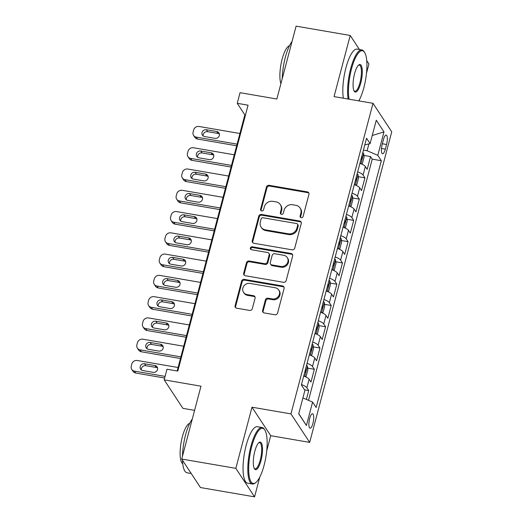 <?xml version="1.0" encoding="UTF-8"?>
<svg xmlns="http://www.w3.org/2000/svg" width="523" height="523" viewBox="0 0 523 523"><rect width="100%" height="100%" fill="white"/><g stroke="black" fill="none" stroke-linecap="round" stroke-linejoin="round"><path stroke-width="0.78" d="M301.215 217.731A1.576 1.445 -33.3 0 0 303.085 216.529L308.949 194.34A2.249 2.059 -33.3 0 0 307.374 191.889L269.136 185.312A2.249 2.059 -33.3 0 0 266.455 187.031L260.598 209.22A1.576 1.445 -33.3 0 0 261.696 210.939A1.576 1.445 -33.3 0 0 263.572 209.73L264.331 206.86A7.204 6.596 -33.3 0 1 272.895 201.348L276.079 201.898A7.204 6.596 -33.3 0 1 280.335 204.624A7.204 6.596 -33.3 0 1 281.113 209.749L280.354 212.619A1.576 1.445 -33.3 0 0 281.452 214.332A1.576 1.445 -33.3 0 0 283.329 213.129L284.087 210.259A7.204 6.596 -33.3 0 1 292.651 204.748L295.835 205.291A7.204 6.596 -33.3 0 1 300.091 208.017A7.204 6.596 -33.3 0 1 300.869 213.142L300.11 216.019A1.576 1.445 -33.3 0 0 301.215 217.731M312.917 423.447A7.335 2.105 99.8 0 0 312.538 413.752A7.335 2.105 99.8 0 0 309.675 418.518A7.335 2.105 99.8 0 0 310.054 428.213A7.335 2.105 99.8 0 0 312.917 423.447M262.605 310.472A2.249 2.059 -33.3 0 0 264.18 312.924L274.908 314.768A2.249 2.059 -33.3 0 0 277.582 313.048L284.094 288.408A2.249 2.059 -33.3 0 0 282.518 285.957L244.28 279.38A2.249 2.059 -33.3 0 0 241.606 281.099L235.095 305.739A2.249 2.059 -33.3 0 0 236.664 308.191L249.628 310.42A2.249 2.059 -33.3 0 0 252.302 308.701L255.087 298.156A2.249 2.059 -33.3 0 0 253.518 295.698L247.091 294.593A6.021 5.511 -33.3 0 1 243.535 292.318A6.021 5.511 -33.3 0 1 243.862 285.996A6.021 5.511 -33.3 0 1 250.04 283.427L275.216 287.755A6.021 5.511 -33.3 0 1 278.772 290.036A6.021 5.511 -33.3 0 1 278.445 296.358A6.021 5.511 -33.3 0 1 272.267 298.927L268.07 298.202A2.249 2.059 -33.3 0 0 265.39 299.927L262.605 310.472L263.115 311.244A2.249 2.059 -33.3 0 0 263.154 312.427M359.451 49.515L350.214 35.459L296.103 26.15L276.85 99.01L240.057 92.682L237.246 103.319L248.065 105.175L177.813 371.088L166.987 369.225L164.176 379.861L182.906 408.352L194.589 410.365M266.71 450.878L270.724 435.692L251.994 407.195L235.834 468.353L181.723 459.05L200.976 386.19L164.176 379.861M251.994 407.195L290.951 413.896L373.01 103.319L391.74 131.809L309.681 442.393L290.951 413.896M350.214 35.459L334.053 96.618L373.01 103.319M292.063 249.831A2.249 2.059 -33.3 0 0 294.743 248.111L301.255 223.471A2.249 2.059 -33.3 0 0 299.679 221.013L261.435 214.437A2.249 2.059 -33.3 0 0 258.761 216.162L252.249 240.802A2.249 2.059 -33.3 0 0 253.825 243.254L292.063 249.831M292.671 255.937L286.166 280.576A2.249 2.059 -33.3 0 1 283.486 282.302L245.248 275.726A2.249 2.059 -33.3 0 1 243.672 273.268L246.457 262.723A2.249 2.059 -33.3 0 1 249.138 261.003L264.645 263.67A2.249 2.059 -33.3 0 0 267.318 261.945L269.168 254.949A2.249 2.059 -33.3 0 0 267.593 252.498L251.445 249.719A1.576 1.445 -33.3 0 1 250.602 247.471A1.576 1.445 -33.3 0 1 252.223 246.797L291.102 253.485A2.249 2.059 -33.3 0 1 292.671 255.937M235.834 468.353L254.564 496.85L200.453 487.541L181.723 459.05M366.473 73.285L368.944 63.95L366.715 60.557M306.386 399.435L308.727 390.57L304.556 389.857M301.47 384.582A9.172 2.582 14.8 0 1 306.877 387.759L309.126 379.253L310.976 382.065L314.349 369.297L307.687 368.153M307.086 363.308A9.172 2.582 14.8 0 1 312.499 366.492L314.748 357.98L316.598 360.792L319.965 348.03L313.303 346.88M312.708 342.035A9.172 2.582 14.8 0 1 318.121 345.219L320.37 336.707L322.214 339.519L325.587 326.757L318.925 325.607M318.33 320.762A9.172 2.582 14.8 0 1 323.744 323.946L325.986 315.434L327.836 318.246L331.209 305.484L324.548 304.334M323.953 299.489A9.172 2.582 14.8 0 1 329.359 302.673L331.608 294.161L333.458 296.972L336.832 284.211L330.163 283.061M329.568 278.216A9.172 2.582 14.8 0 1 334.982 281.4L337.23 272.888L339.074 275.699L342.447 262.938L335.786 261.788M335.191 256.943A9.172 2.582 14.8 0 1 340.604 260.127L342.853 251.615L344.696 254.426L348.07 241.665L341.408 240.521M340.813 235.67A9.172 2.582 14.8 0 1 346.219 238.854L348.468 230.342L350.318 233.153L353.692 220.392L347.03 219.248M346.429 214.397A9.172 2.582 14.8 0 1 351.842 217.581L354.091 209.069L355.941 211.88L359.314 199.119L352.646 197.975M352.051 193.131A9.172 2.582 14.8 0 1 357.464 196.308L359.713 187.796L361.556 190.607L364.93 177.846L363.086 175.035A9.172 2.582 -165.2 0 0 357.673 171.858M358.268 176.702L364.93 177.846M383.411 139.713L382.176 144.394A7.106 2.04 99.8 0 0 382.535 153.782A7.106 2.04 99.8 0 0 385.314 149.166L386.549 144.485A7.106 2.04 99.8 0 0 386.183 135.097A7.106 2.04 99.8 0 0 383.411 139.713M302.909 397.944L312.597 402.089L316.14 407.482L381.339 160.718L377.796 155.324L367.113 150.755L363.413 150.121M312.597 402.089L306.413 425.487L298.718 413.785L304.902 390.38L301.359 384.993L366.558 138.229L370.101 143.622L376.285 120.218L383.98 131.927L377.796 155.324M308.524 400.343L372.245 159.155L370.552 156.573L367.179 169.334L365.335 166.523A9.172 2.582 -165.2 0 0 359.922 163.346M357.464 196.308L359.314 199.119M351.842 217.581L353.692 220.392M346.219 238.854L348.07 241.665M340.604 260.127L342.447 262.938M334.982 281.4L336.832 284.211M329.359 302.673L331.209 305.484M323.744 323.946L325.587 326.757M318.121 345.219L319.965 348.03M312.499 366.492L314.349 369.297M306.877 387.759L308.727 390.57M367.113 150.755L368.924 143.903M359.17 100.939L359.549 99.507M270.724 435.692L309.681 442.393M254.564 496.85L259.787 477.1M237.246 103.319L244.836 114.87L177.173 370.977M245.477 114.975L244.836 114.87M363.89 155.429L370.552 156.573M372.245 159.155L381.339 160.718M364.799 144.891L370.101 143.622M359.713 187.796A9.172 2.582 -165.2 0 0 354.3 184.619M354.091 209.069A9.172 2.582 -165.2 0 0 348.678 205.892M348.468 230.342A9.172 2.582 -165.2 0 0 343.062 227.165M342.853 251.615A9.172 2.582 -165.2 0 0 337.44 248.438M337.23 272.888A9.172 2.582 -165.2 0 0 331.817 269.711M331.608 294.161A9.172 2.582 -165.2 0 0 326.195 290.984M325.986 315.434A9.172 2.582 -165.2 0 0 320.579 312.257M320.37 336.707A9.172 2.582 -165.2 0 0 314.957 333.53M314.748 357.98A9.172 2.582 -165.2 0 0 309.335 354.797M309.126 379.253A9.172 2.582 -165.2 0 0 303.719 376.07M372.245 135.503L383.98 131.927M306.413 425.487L298.764 413.621M300.607 217.476A1.576 1.445 -33.3 0 1 300.62 216.784L301.379 213.914A7.204 6.596 -33.3 0 0 300.594 208.788L300.091 208.017M280.335 204.624L280.838 205.389A7.204 6.596 -33.3 0 1 281.616 210.514L280.858 213.384A1.576 1.445 -33.3 0 0 280.844 214.077M308.91 193.157A2.249 2.059 -33.3 0 0 307.884 192.66L269.639 186.083A2.249 2.059 -33.3 0 0 266.965 187.803L261.101 209.991A1.576 1.445 -33.3 0 0 261.088 210.677M301.215 222.282A2.249 2.059 -33.3 0 0 300.182 221.785L261.945 215.208A2.249 2.059 -33.3 0 0 259.264 216.934L252.759 241.574A2.249 2.059 -33.3 0 0 252.799 242.757M297.672 225.256A1.576 1.445 -33.3 0 0 296.567 223.537L263.004 217.764A1.576 1.445 -33.3 0 0 261.127 218.967L260.33 222A7.204 6.596 -33.3 0 0 261.108 227.126A7.204 6.596 -33.3 0 0 265.364 229.852L288.304 233.794A7.204 6.596 -33.3 0 0 296.868 228.283L297.672 225.256L298.175 226.028A1.576 1.445 -33.3 0 0 298.005 224.903L297.502 224.132M261.108 227.126L261.618 227.891A7.204 6.596 -33.3 0 0 265.867 230.617L265.364 229.852M298.175 226.028L297.378 229.054A7.204 6.596 -33.3 0 1 288.814 234.566L265.867 230.617M268.927 253.348L269.43 254.119A2.249 2.059 -33.3 0 1 269.672 255.721L267.828 262.716A2.249 2.059 -33.3 0 1 265.148 264.442L249.641 261.775A2.249 2.059 -33.3 0 0 246.967 263.494L244.176 274.039A2.249 2.059 -33.3 0 0 244.215 275.222M292.632 254.753A2.249 2.059 -33.3 0 0 291.605 254.256L252.727 247.569A1.576 1.445 -33.3 0 0 250.837 249.464M280.74 266.436A6.021 5.511 -33.3 0 0 286.918 263.867A6.021 5.511 -33.3 0 0 287.245 257.545A6.021 5.511 -33.3 0 0 283.688 255.27L274.817 253.74A2.249 2.059 -33.3 0 0 272.143 255.466L270.293 262.461A2.249 2.059 -33.3 0 0 271.868 264.913L280.74 266.436L281.243 267.207A6.021 5.511 -33.3 0 0 287.421 264.638A6.021 5.511 -33.3 0 0 287.748 258.316L287.245 257.545M270.535 264.063L271.045 264.828A2.249 2.059 -33.3 0 0 272.372 265.684L271.868 264.913M281.243 267.207L272.372 265.684M278.772 290.036L279.275 290.801A6.021 5.511 -33.3 0 1 278.949 297.123A6.021 5.511 -33.3 0 1 272.771 299.699L268.574 298.973A2.249 2.059 -33.3 0 0 265.9 300.699L263.115 311.244M243.535 292.318L244.038 293.089A6.021 5.511 -33.3 0 0 247.595 295.364L247.091 294.593M255.047 296.966A2.249 2.059 -33.3 0 0 254.021 296.469L247.595 295.364M284.054 287.225A2.249 2.059 -33.3 0 0 283.028 286.728L244.784 280.145A2.249 2.059 -33.3 0 0 242.11 281.871L235.598 306.511A2.249 2.059 -33.3 0 0 235.638 307.694M361.256 163.862L362.4 163.438L364.086 157.057L363.635 153.389A6.073 1.706 -165.2 0 0 362.759 152.598M237.102 144.145L196.288 137.124A4.583 4.197 -33.3 0 1 193.582 135.385A4.583 4.197 -33.3 0 1 193.085 132.123L193.647 129.998A4.583 4.197 -33.3 0 1 199.1 126.488L239.913 133.509M360.282 163.477A6.073 1.706 -165.2 0 0 359.948 163.235M236.671 145.78L197.55 139.046A4.583 4.197 146.7 0 1 194.844 137.314L193.582 135.385M219.385 134.006A3.668 3.36 -33.3 0 0 218.039 133.457L207.651 131.665A3.668 3.36 -33.3 0 0 203.238 136M361.02 159.195A6.073 1.706 14.8 0 1 361.249 159.358C362.217 159.162 362.446 158.312 361.923 156.808A6.073 1.706 -165.2 0 0 361.694 156.645M204.585 136.549L214.973 138.334A3.668 3.36 -33.3 0 0 218.941 132.92A3.668 3.36 -33.3 0 0 216.77 131.528L206.382 129.743A3.668 3.36 -33.3 0 0 202.421 135.163A3.668 3.36 -33.3 0 0 204.585 136.549M358.804 100.874A27.974 8.035 99.8 0 0 363.858 87.687A27.974 8.035 99.8 0 0 364.577 52.398A27.974 8.035 99.8 0 0 351.508 68.892A27.974 8.035 99.8 0 0 349.076 99.2M348.115 99.037A28.66 8.231 -80.2 0 1 350.704 68.552A28.66 8.231 -80.2 0 1 361.89 49.933A28.66 8.231 -80.2 0 1 364.1 51.653L364.577 52.398M360.772 82.987A13.984 4.014 -80.2 0 1 354.234 91.237A13.984 4.014 -80.2 0 1 354.594 73.593A13.984 4.014 -80.2 0 1 358.758 64.937A13.984 4.014 -80.2 0 1 362.151 68.99A13.984 4.014 -80.2 0 1 360.772 82.987M353.999 90.812A13.297 3.818 99.8 0 0 354.777 91.283A13.297 3.818 99.8 0 0 359.968 82.647A13.297 3.818 99.8 0 0 359.288 65.074A13.297 3.818 99.8 0 0 358.399 65.251M282.23 78.653A28.66 8.231 -80.2 0 1 285.336 57.308A28.66 8.231 -80.2 0 1 292.056 41.454M280.903 83.687A20.632 5.923 -80.2 0 1 282.132 59.145A20.632 5.923 -80.2 0 1 289.467 45.769M343.356 98.213A28.66 8.231 -80.2 0 1 345.945 67.735A28.66 8.231 -80.2 0 1 357.131 49.116L361.89 49.933M264.095 465.274A27.974 8.035 99.8 0 0 264.815 429.991A27.974 8.035 99.8 0 0 251.74 446.485A27.974 8.035 99.8 0 0 248.974 474.479A27.974 8.035 99.8 0 0 255.767 482.585A27.974 8.035 99.8 0 0 264.095 465.274M255.767 482.585L255.067 483.134A28.66 8.231 -80.2 0 1 252.413 484.01A28.66 8.231 -80.2 0 1 250.942 446.139A28.66 8.231 -80.2 0 1 262.128 427.52A28.66 8.231 -80.2 0 1 264.337 429.239L264.815 429.991M261.003 460.58A13.984 4.014 -80.2 0 1 254.472 468.824A13.984 4.014 -80.2 0 1 254.832 451.179A13.984 4.014 -80.2 0 1 258.996 442.523A13.984 4.014 -80.2 0 1 262.389 446.583A13.984 4.014 -80.2 0 1 261.003 460.58M254.237 468.405A13.297 3.818 99.8 0 0 255.015 468.876A13.297 3.818 99.8 0 0 260.206 460.233A13.297 3.818 99.8 0 0 259.526 442.661A13.297 3.818 99.8 0 0 258.637 442.844M182.468 456.239A28.66 8.231 -80.2 0 1 185.573 434.901A28.66 8.231 -80.2 0 1 192.294 419.047M182.756 463.744A20.632 5.923 -80.2 0 1 182.37 436.738A20.632 5.923 -80.2 0 1 189.705 423.355M252.413 484.01L247.647 483.193A28.66 8.231 -80.2 0 1 246.183 445.321A28.66 8.231 -80.2 0 1 257.368 426.703L262.128 427.52M191.215 473.485L187.044 472.772A28.66 8.231 -80.2 0 1 182.494 460.22M355.633 185.135L356.784 184.711L358.471 178.33L358.02 174.662A6.073 1.706 -165.2 0 0 357.137 173.871M231.486 165.418L190.666 158.397A4.583 4.197 -33.3 0 1 187.96 156.658A4.583 4.197 -33.3 0 1 187.463 153.396L188.025 151.271A4.583 4.197 -33.3 0 1 193.477 147.761L234.291 154.782M354.659 184.75A6.073 1.706 -165.2 0 0 354.326 184.508M231.055 167.053L191.934 160.319A4.583 4.197 146.7 0 1 189.221 158.587L187.96 156.658M213.763 155.272A3.668 3.36 -33.3 0 0 212.416 154.73L202.028 152.938A3.668 3.36 -33.3 0 0 197.616 157.273M355.398 180.468A6.073 1.706 14.8 0 1 355.627 180.631C356.594 180.435 356.823 179.585 356.3 178.082A6.073 1.706 -165.2 0 0 356.071 177.918M198.962 157.822L209.35 159.607A3.668 3.36 -33.3 0 0 213.319 154.193A3.668 3.36 -33.3 0 0 211.155 152.801L200.76 151.016A3.668 3.36 -33.3 0 0 196.798 156.436A3.668 3.36 -33.3 0 0 198.962 157.822M350.018 206.408L351.162 205.984L352.848 199.603L352.397 195.935A6.073 1.706 -165.2 0 0 351.521 195.144M225.864 186.691L185.044 179.67A4.583 4.197 -33.3 0 1 182.337 177.931A4.583 4.197 -33.3 0 1 181.841 174.669L182.403 172.544A4.583 4.197 -33.3 0 1 187.855 169.034L228.675 176.055M349.044 206.023A6.073 1.706 -165.2 0 0 348.71 205.781M225.433 188.326L186.312 181.592A4.583 4.197 146.7 0 1 183.606 179.86L182.337 177.931M208.147 176.545A3.668 3.36 -33.3 0 0 206.794 176.003L196.406 174.211A3.668 3.36 -33.3 0 0 191.993 178.546M349.776 201.741A6.073 1.706 14.8 0 1 350.011 201.904C350.979 201.708 351.201 200.858 350.685 199.355A6.073 1.706 -165.2 0 0 350.449 199.191M193.347 179.095L203.735 180.88A3.668 3.36 -33.3 0 0 207.696 175.46A3.668 3.36 -33.3 0 0 205.532 174.074L195.144 172.289A3.668 3.36 -33.3 0 0 191.176 177.709A3.668 3.36 -33.3 0 0 193.347 179.095M344.395 227.682L345.54 227.257L347.226 220.876L346.775 217.208A6.073 1.706 -165.2 0 0 345.899 216.417M220.242 207.964L179.428 200.943A4.583 4.197 -33.3 0 1 176.715 199.204A4.583 4.197 -33.3 0 1 176.218 195.942L176.781 193.817A4.583 4.197 -33.3 0 1 182.233 190.307L223.053 197.328M343.421 227.296A6.073 1.706 -165.2 0 0 343.088 227.054M219.81 209.599L180.69 202.865A4.583 4.197 146.7 0 1 177.983 201.133L176.715 199.204M202.525 197.818A3.668 3.36 -33.3 0 0 201.178 197.276L190.79 195.484A3.668 3.36 -33.3 0 0 186.378 199.819M344.154 223.014A6.073 1.706 14.8 0 1 344.389 223.177C345.357 222.981 345.579 222.131 345.062 220.628A6.073 1.706 -165.2 0 0 344.834 220.464M187.724 200.368L198.112 202.153A3.668 3.36 -33.3 0 0 202.074 196.733A3.668 3.36 -33.3 0 0 199.91 195.347L189.522 193.562A3.668 3.36 -33.3 0 0 185.554 198.982A3.668 3.36 -33.3 0 0 187.724 200.368M338.773 248.955L339.924 248.53L341.604 242.149L341.153 238.481A6.073 1.706 -165.2 0 0 340.277 237.69M214.62 229.237L173.806 222.216A4.583 4.197 -33.3 0 1 171.099 220.477A4.583 4.197 -33.3 0 1 170.603 217.215L171.165 215.09A4.583 4.197 -33.3 0 1 176.617 211.58L217.431 218.601M337.799 248.569A6.073 1.706 -165.2 0 0 337.466 248.327M214.188 230.865L175.068 224.138A4.583 4.197 146.7 0 1 172.361 222.406L171.099 220.477M196.903 219.091A3.668 3.36 -33.3 0 0 195.556 218.542L185.168 216.757A3.668 3.36 -33.3 0 0 180.755 221.092M338.538 244.287A6.073 1.706 14.8 0 1 338.767 244.45C339.734 244.254 339.963 243.404 339.44 241.894A6.073 1.706 -165.2 0 0 339.211 241.731M182.102 221.641L192.49 223.426A3.668 3.36 -33.3 0 0 196.458 218.006A3.668 3.36 -33.3 0 0 194.288 216.62L183.9 214.835A3.668 3.36 -33.3 0 0 179.938 220.248A3.668 3.36 -33.3 0 0 182.102 221.641M333.151 270.228L334.302 269.803L335.988 263.422L335.537 259.754A6.073 1.706 -165.2 0 0 334.655 258.963M209.004 250.51L168.184 243.489A4.583 4.197 -33.3 0 1 165.477 241.75A4.583 4.197 -33.3 0 1 164.98 238.488L165.543 236.363A4.583 4.197 -33.3 0 1 170.995 232.853L211.808 239.874M332.177 269.842A6.073 1.706 -165.2 0 0 331.85 269.6M208.572 252.138L169.452 245.411A4.583 4.197 146.7 0 1 166.739 243.679L165.477 241.75M191.281 240.364A3.668 3.36 -33.3 0 0 189.934 239.815L179.546 238.03A3.668 3.36 -33.3 0 0 175.133 242.365M332.916 265.56A6.073 1.706 14.8 0 1 333.144 265.723C334.119 265.527 334.341 264.677 333.818 263.167A6.073 1.706 -165.2 0 0 333.589 263.004M176.48 242.914L186.874 244.699A3.668 3.36 -33.3 0 0 190.836 239.279A3.668 3.36 -33.3 0 0 188.672 237.893L178.278 236.108A3.668 3.36 -33.3 0 0 174.316 241.521A3.668 3.36 -33.3 0 0 176.48 242.914M327.535 291.501L328.679 291.076L330.366 284.695L329.915 281.028A6.073 1.706 -165.2 0 0 329.039 280.236M203.382 271.783L162.561 264.762A4.583 4.197 -33.3 0 1 159.855 263.023A4.583 4.197 -33.3 0 1 159.358 259.761L159.92 257.636A4.583 4.197 -33.3 0 1 165.373 254.126L206.193 261.147M326.561 291.115A6.073 1.706 -165.2 0 0 326.228 290.873M202.95 273.411L163.83 266.684A4.583 4.197 146.7 0 1 161.123 264.952L159.855 263.023M185.665 261.637A3.668 3.36 -33.3 0 0 184.318 261.088L173.924 259.303A3.668 3.36 -33.3 0 0 169.517 263.638M327.293 286.833A6.073 1.706 14.8 0 1 327.529 286.996C328.496 286.8 328.719 285.95 328.202 284.44A6.073 1.706 -165.2 0 0 327.967 284.277M170.864 264.187L181.252 265.972A3.668 3.36 -33.3 0 0 185.214 260.552A3.668 3.36 -33.3 0 0 183.05 259.166L172.662 257.381A3.668 3.36 -33.3 0 0 168.694 262.794A3.668 3.36 -33.3 0 0 170.864 264.187M321.913 312.774L323.057 312.349L324.744 305.962L324.293 302.294A6.073 1.706 -165.2 0 0 323.417 301.51M197.759 293.05L156.946 286.035A4.583 4.197 -33.3 0 1 154.233 284.296A4.583 4.197 -33.3 0 1 153.736 281.034L154.298 278.903A4.583 4.197 -33.3 0 1 159.757 275.399L200.571 282.413M320.939 312.388A6.073 1.706 -165.2 0 0 320.606 312.146M197.328 294.684L158.208 287.957A4.583 4.197 146.7 0 1 155.501 286.225L154.233 284.296M180.043 282.91A3.668 3.36 -33.3 0 0 178.696 282.361L168.308 280.576A3.668 3.36 -33.3 0 0 163.895 284.911M321.671 308.106A6.073 1.706 14.8 0 1 321.906 308.269C322.874 308.073 323.096 307.223 322.58 305.713A6.073 1.706 -165.2 0 0 322.351 305.55M165.242 285.46L175.63 287.245A3.668 3.36 -33.3 0 0 179.598 281.825A3.668 3.36 -33.3 0 0 177.428 280.439L167.04 278.648A3.668 3.36 -33.3 0 0 163.078 284.067A3.668 3.36 -33.3 0 0 165.242 285.46M316.291 334.047L317.441 333.622L319.128 327.235L318.677 323.567A6.073 1.706 -165.2 0 0 317.794 322.783M192.137 314.323L151.324 307.308A4.583 4.197 -33.3 0 1 148.617 305.569A4.583 4.197 -33.3 0 1 148.12 302.307L148.682 300.176A4.583 4.197 -33.3 0 1 154.135 296.672L194.948 303.686M315.317 333.661A6.073 1.706 -165.2 0 0 314.983 333.419M191.706 315.957L152.592 309.23A4.583 4.197 146.7 0 1 149.879 307.491L148.617 305.569M174.421 304.183A3.668 3.36 -33.3 0 0 173.074 303.634L162.686 301.849A3.668 3.36 -33.3 0 0 158.273 306.184M316.055 329.379A6.073 1.706 14.8 0 1 316.284 329.542C317.252 329.346 317.481 328.496 316.958 326.986A6.073 1.706 -165.2 0 0 316.729 326.823M159.62 306.733L170.008 308.518A3.668 3.36 -33.3 0 0 173.976 303.098A3.668 3.36 -33.3 0 0 171.806 301.712L161.417 299.921A3.668 3.36 -33.3 0 0 157.456 305.34A3.668 3.36 -33.3 0 0 159.62 306.733M310.669 355.32L311.819 354.895L313.506 348.508L313.055 344.84A6.073 1.706 -165.2 0 0 312.172 344.056M186.521 335.596L145.701 328.575A4.583 4.197 -33.3 0 1 142.995 326.842A4.583 4.197 -33.3 0 1 142.498 323.58L143.06 321.449A4.583 4.197 -33.3 0 1 148.512 317.938L189.333 324.96M309.701 354.934A6.073 1.706 -165.2 0 0 309.368 354.692M186.09 337.23L146.97 330.503A4.583 4.197 146.7 0 1 144.263 328.764L142.995 326.842M168.798 325.456A3.668 3.36 -33.3 0 0 167.452 324.907L157.063 323.122A3.668 3.36 -33.3 0 0 152.651 327.457M310.433 350.652A6.073 1.706 14.8 0 1 310.662 350.815C311.636 350.619 311.858 349.769 311.342 348.259A6.073 1.706 -165.2 0 0 311.107 348.096M153.997 328.006L164.392 329.791A3.668 3.36 -33.3 0 0 168.354 324.371A3.668 3.36 -33.3 0 0 166.19 322.985L155.802 321.194A3.668 3.36 -33.3 0 0 151.833 326.614A3.668 3.36 -33.3 0 0 153.997 328.006M305.053 376.593L306.197 376.161L307.884 369.781L307.432 366.113A6.073 1.706 -165.2 0 0 306.556 365.329M180.899 356.869L140.079 349.848A4.583 4.197 -33.3 0 1 137.372 348.115A4.583 4.197 -33.3 0 1 136.876 344.853L137.438 342.722A4.583 4.197 -33.3 0 1 142.89 339.211L183.71 346.233M304.079 376.207A6.073 1.706 -165.2 0 0 303.745 375.965M180.468 358.503L141.347 351.776A4.583 4.197 146.7 0 1 138.641 350.037L137.372 348.115M163.183 346.729A3.668 3.36 -33.3 0 0 161.836 346.18L151.441 344.395A3.668 3.36 -33.3 0 0 147.035 348.73M304.811 371.925A6.073 1.706 14.8 0 1 305.046 372.088C306.014 371.892 306.236 371.042 305.72 369.532A6.073 1.706 -165.2 0 0 305.484 369.369M148.382 349.279L158.77 351.064A3.668 3.36 -33.3 0 0 162.731 345.644A3.668 3.36 -33.3 0 0 160.568 344.258L150.179 342.467A3.668 3.36 -33.3 0 0 146.211 347.887A3.668 3.36 -33.3 0 0 148.382 349.279M165.098 376.39L134.463 371.121A4.583 4.197 -33.3 0 1 131.757 369.388A4.583 4.197 -33.3 0 1 131.26 366.126L131.816 363.995A4.583 4.197 -33.3 0 1 137.274 360.484L178.088 367.506M164.667 378.024L135.725 373.049A4.583 4.197 146.7 0 1 133.019 371.31L131.757 369.388M157.56 368.002A3.668 3.36 -33.3 0 0 156.214 367.453L145.825 365.669A3.668 3.36 -33.3 0 0 141.413 370.003M142.759 370.546L153.147 372.337A3.668 3.36 -33.3 0 0 157.116 366.917A3.668 3.36 -33.3 0 0 154.945 365.531L144.557 363.74A3.668 3.36 -33.3 0 0 140.595 369.16A3.668 3.36 -33.3 0 0 142.759 370.546M363.086 175.035L365.335 166.523M382.339 143.766L386.549 144.485M381.47 148.506L385.314 149.166M301.379 213.914L300.869 213.142M280.858 213.384L280.354 212.619M281.616 210.514L281.113 209.749M261.101 209.991L260.598 209.22M266.965 187.803L266.455 187.031M269.639 186.083L269.136 185.312M307.884 192.66L307.374 191.889M300.62 216.784L300.11 216.019M252.759 241.574L252.249 240.802M259.264 216.934L258.761 216.162M261.945 215.208L261.435 214.437M300.182 221.785L299.679 221.013M288.814 234.566L288.304 233.794M297.378 229.054L296.868 228.283M244.176 274.039L243.672 273.268M246.967 263.494L246.457 262.723M249.641 261.775L249.138 261.003M265.148 264.442L264.645 263.67M267.828 262.716L267.318 261.945M269.672 255.721L269.168 254.949M252.727 247.569L252.223 246.797M291.605 254.256L291.102 253.485M265.9 300.699L265.39 299.927M268.574 298.973L268.07 298.202M272.771 299.699L272.267 298.927M254.021 296.469L253.518 295.698M235.598 306.511L235.095 305.739M242.11 281.871L241.606 281.099M244.784 280.145L244.28 279.38M283.028 286.728L282.518 285.957M196.288 137.124L197.55 139.046M360.942 163.738L363.648 153.481M207.651 131.665L206.382 129.743M218.039 133.457L216.77 131.528M190.666 158.397L191.934 160.319M355.32 185.005L358.026 174.754M202.028 152.938L200.76 151.016M212.416 154.73L211.155 152.801M185.044 179.67L186.312 181.592M349.697 206.278L352.41 196.027M196.406 174.211L195.144 172.289M206.794 176.003L205.532 174.074M179.428 200.943L180.69 202.865M344.082 227.551L346.788 217.3M190.79 195.484L189.522 193.562M201.178 197.276L199.91 195.347M173.806 222.216L175.068 224.138M338.459 248.824L341.166 238.573M185.168 216.757L183.9 214.835M195.556 218.542L194.288 216.62M168.184 243.489L169.452 245.411M332.837 270.097L335.55 259.846M179.546 238.03L178.278 236.108M189.934 239.815L188.672 237.893M162.561 264.762L163.83 266.684M327.215 291.37L329.928 281.119M173.924 259.303L172.662 257.381M184.318 261.088L183.05 259.166M156.946 286.035L158.208 287.957M321.599 312.643L324.306 302.386M168.308 280.576L167.04 278.648M178.696 282.361L177.428 280.439M151.324 307.308L152.592 309.23M315.977 333.916L318.684 323.659M162.686 301.849L161.417 299.921M173.074 303.634L171.806 301.712M145.701 328.575L146.97 330.503M310.355 355.189L313.068 344.932M157.063 323.122L155.802 321.194M167.452 324.907L166.19 322.985M140.079 349.848L141.347 351.776M304.732 376.462L307.446 366.205M151.441 344.395L150.179 342.467M161.836 346.18L160.568 344.258M134.463 371.121L135.725 373.049M145.825 365.669L144.557 363.74M156.214 367.453L154.945 365.531"/></g></svg>
